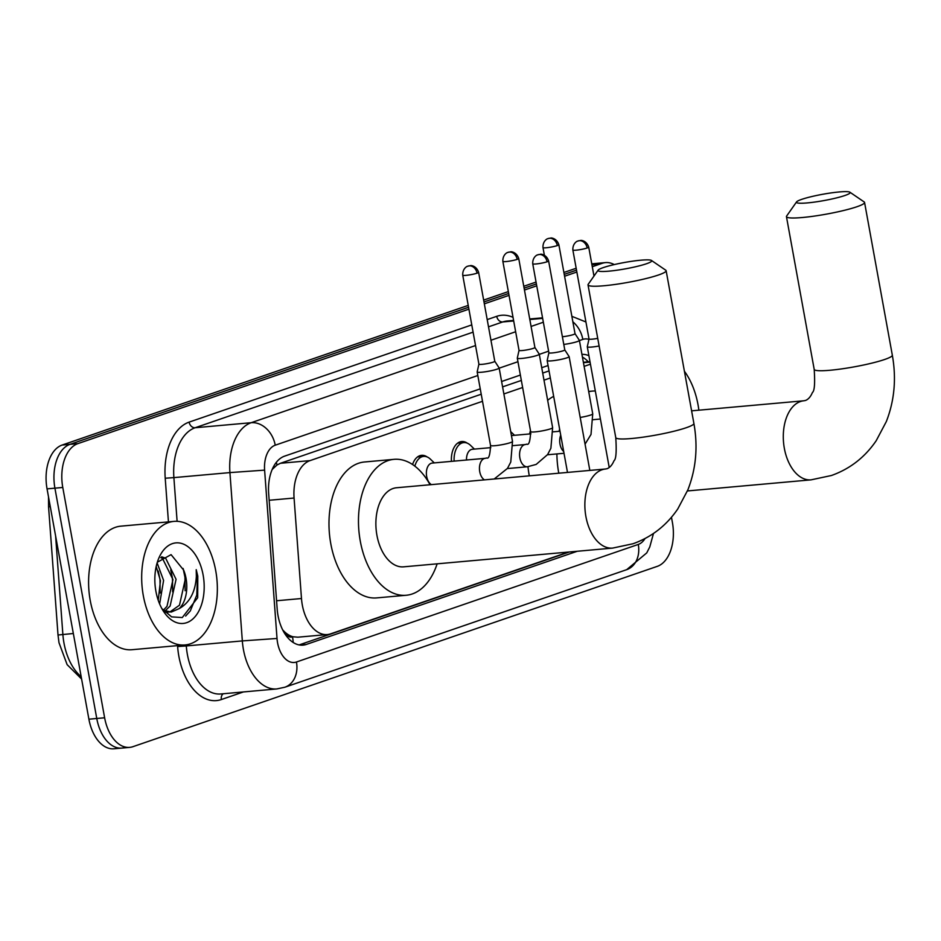 <?xml version="1.0" encoding="UTF-8"?>
<svg xmlns="http://www.w3.org/2000/svg" width="941" height="941" viewBox="0 0 941 941"><rect width="100%" height="100%" fill="white"/><g stroke="black" fill="none" stroke-linecap="round" stroke-linejoin="round"><path stroke-width="1.41" d="M412.558 464.513A19.855 12.033 -95.1 0 1 421.58 455.326A19.855 12.033 -95.1 0 1 427.167 456.961M451.421 461.372A19.855 12.033 -95.1 0 1 461.702 441.529A19.855 12.033 -95.1 0 1 467.289 443.164M482.51 401.301L310.012 460.62A37.217 22.56 84.9 0 0 294.074 498.036L301.485 598.523A37.217 22.56 84.9 0 0 302.296 604.945A37.217 22.56 84.9 0 0 327.35 634.552A37.217 22.56 84.9 0 0 330.632 633.846L568.446 552.061M282.665 629.882L284.511 631.776A12.409 7.516 84.9 0 0 292.522 636.881A37.217 29.277 71 0 1 293.192 642.468M292.522 636.881L292.91 636.751A37.217 22.56 -95.1 0 1 284.511 631.776M481.216 394.232L280.453 463.278L276.983 465.007L272.161 469.5M549.038 370.907L542.698 373.083M521.338 380.435L502.588 386.88M292.91 636.751L297.827 637.198L327.35 634.552M590.454 364.179L584.114 366.355M550.332 377.976L543.992 380.152M522.631 387.504L503.87 393.95M480.239 388.856L284.605 456.138A37.217 22.56 84.9 0 0 268.667 493.543L277.183 609.109A37.217 22.56 84.9 0 0 278.007 615.532A37.217 22.56 84.9 0 0 303.061 645.138A37.217 22.56 84.9 0 0 306.343 644.432L577.221 551.273M671.462 517.268L672.415 522.514A37.217 22.56 -95.1 0 1 657.3 566.353L132.963 746.672A37.217 22.56 -95.1 0 1 129.682 747.377A37.217 22.56 -95.1 0 1 104.627 717.783L62.776 487.462A37.217 22.56 -95.1 0 1 77.891 443.623L468.912 309.154M592.289 266.715L602.216 263.304A37.217 22.56 -95.1 0 1 605.51 262.598A37.217 22.56 -95.1 0 1 614.238 264.586M484.344 303.837L509.034 295.345M524.466 290.04L536.735 285.817M564.576 276.242L576.857 272.02M125.106 747.377A37.217 22.56 -95.1 0 1 121.824 748.083L113.955 748.789A37.217 22.56 -95.1 0 1 88.901 719.195L47.05 488.873L54.919 488.167A37.217 22.56 -95.1 0 1 70.034 444.328L468.571 307.272L70.034 444.328A37.217 22.56 -95.1 0 0 54.919 488.167L96.77 718.489L54.919 488.167L62.776 487.462M121.824 748.083A37.217 22.56 -95.1 0 1 96.77 718.489A37.217 22.56 -95.1 0 0 121.824 748.083L129.682 747.377M591.83 264.233L594.359 264.009A37.217 22.56 -95.1 0 1 597.641 263.304A37.217 22.56 -95.1 0 0 594.359 264.009L591.948 264.833L602.216 263.304M484.003 301.955L508.693 293.474L484.003 301.955M524.113 288.158L536.394 283.947L524.113 288.158M564.235 274.36L576.515 270.138L564.235 274.36M548.062 365.531L541.722 367.708M520.361 375.059L501.6 381.505M588.913 355.71A37.217 22.56 84.9 0 0 581.938 354.392M569.352 551.979L299.097 644.926M582.432 357.098A37.217 22.56 -95.1 0 1 588.337 361.838M47.05 488.873A37.217 22.56 -95.1 0 1 62.165 445.034L468.23 305.39M483.65 300.085L508.352 291.592M523.772 286.276L536.052 282.065M563.894 272.478L576.174 268.256M215.724 570.716A62.035 37.593 -95.1 0 1 185.059 644.95A62.035 37.593 -95.1 0 1 143.303 595.618A62.035 37.593 -95.1 0 1 173.967 521.385A62.035 37.593 -95.1 0 1 215.724 570.716M185.059 644.95L131.975 649.713A62.035 37.593 -95.1 0 1 90.218 600.382A62.035 37.593 -95.1 0 1 120.895 526.148L173.967 521.385M163.264 610.286L167.004 606.322L172.956 579.597L162.534 558.495L160.746 557.613M164.898 611.062L170.121 606.039L176.073 579.315L165.663 558.213L161.676 556.79M158.241 600.311L160.464 580.715L156.194 566.482M159.629 603.934L163.593 580.432L157.123 562.894M164.981 612.238L168.145 612.332M169.698 612.109L179.484 605.204L185.436 578.48L183.683 570.152L171.074 554.637L157.335 562.236M183.683 570.152A28.042 16.997 -95.1 0 1 186.047 578.421A28.042 16.997 -95.1 0 1 179.272 608.556L171.262 612.062L163.134 610.215M155.9 591.289A40.439 24.513 -95.1 0 1 158.582 558.742A40.439 24.513 -95.1 0 1 182.742 543.827A40.439 24.513 -95.1 0 1 203.127 575.045A40.439 24.513 -95.1 0 1 192.905 618.931A40.439 24.513 -95.1 0 1 163.252 610.932A40.439 24.513 -95.1 0 1 155.9 591.289M161.899 608.639L171.615 616.873L182.272 617.555L197.681 597.758L197.786 576.104L196.222 569.658L196.351 576.386C195.422 591.901 189.729 602.628 179.272 608.556M160.17 592.983L159.982 579.491L158.253 571.034M172.65 591.865L172.474 578.374L170.733 569.905M185.13 590.748L184.954 577.256L183.13 568.493M185.636 616.049L190.305 610.932L196.787 595.077L197.434 576.127L196.222 569.658M646.502 263.739A27.289 3.211 -10.3 0 0 651.466 260.457A27.289 3.211 -10.3 0 0 631.446 261.339A27.289 3.211 -10.3 0 0 603.252 267.609A27.289 3.211 -10.3 0 0 598.135 270.149A27.289 3.211 -10.3 0 0 615.261 270.443A27.289 3.211 -10.3 0 0 646.502 263.739M651.466 260.457L665.758 270.208A39.698 4.67 169.7 0 1 666.134 270.702A39.698 4.67 169.7 0 1 658.535 274.972A39.698 4.67 169.7 0 1 615.273 284.429A39.698 4.67 169.7 0 1 588.019 284.9A39.698 4.67 169.7 0 1 588.196 284.3L598.135 270.149M612.615 548.097A39.698 24.054 84.9 0 1 585.902 516.527A39.698 24.054 84.9 0 1 602.028 469.759A39.698 24.054 84.9 0 1 605.522 469.006L396.549 487.756A39.698 24.054 84.9 0 0 376.918 535.264A39.698 24.054 84.9 0 0 403.642 566.835L612.615 548.097L632.975 543.757C651.537 537.158 666.463 525.548 677.779 508.94L687.895 489.802C696.058 468.818 698.057 446.693 693.893 423.438L666.134 270.702M437.142 563.835A68.234 41.345 -95.1 0 1 406.194 595.265A68.234 41.345 -95.1 0 1 360.262 540.993A68.234 41.345 -95.1 0 1 393.997 459.337A68.234 41.345 -95.1 0 1 430.049 484.756M406.194 595.265L376.706 597.9A68.234 41.345 -95.1 0 1 330.773 543.639A68.234 41.345 -95.1 0 1 364.508 461.984L393.997 459.337M844.936 195.493A27.289 3.211 -10.3 0 0 849.899 192.211A27.289 3.211 -10.3 0 0 829.88 193.093A27.289 3.211 -10.3 0 0 801.685 199.374A27.289 3.211 -10.3 0 0 796.568 201.903A27.289 3.211 -10.3 0 0 813.694 202.197A27.289 3.211 -10.3 0 0 844.936 195.493M849.899 192.211L864.191 201.962A39.698 4.67 169.7 0 1 864.567 202.456A39.698 4.67 169.7 0 1 856.969 206.726A39.698 4.67 169.7 0 1 813.706 216.183A39.698 4.67 169.7 0 1 786.453 216.653A39.698 4.67 169.7 0 1 786.629 216.054L796.568 201.903M558.778 473.205A68.234 41.345 -95.1 0 1 558.695 472.747A68.234 41.345 -95.1 0 1 556.896 453.927M529.289 475.852A68.234 41.345 -95.1 0 1 529.207 475.393A68.234 41.345 -95.1 0 1 527.983 466.712M600.417 419.027L594.983 419.51A39.698 24.054 84.9 0 0 593.383 419.745M559.107 431.307A68.234 41.345 -95.1 0 1 559.613 429.072M588.713 391.703A68.234 41.345 -95.1 0 1 592.43 391.091A68.234 41.345 -95.1 0 1 595.324 390.997M529.618 433.954A68.234 41.345 -95.1 0 1 530.442 430.472M547.65 400.313A68.234 41.345 -95.1 0 1 553.673 396.384M567 357.815A11.163 1.317 -10.3 0 0 569.14 356.615A11.163 1.317 -10.3 0 0 569.117 356.557L564.765 349.876A8.069 0.953 -10.3 0 0 564.753 349.852A8.069 0.953 -10.3 0 1 563.224 350.758A8.069 0.953 -10.3 0 1 552.132 352.957A8.069 0.953 -10.3 0 1 548.897 352.781A8.069 0.953 -10.3 0 0 548.897 352.781L547.18 360.544A11.163 1.317 -10.3 0 0 547.168 360.603A11.163 1.317 -10.3 0 0 551.638 360.85A11.163 1.317 -10.3 0 0 567 357.815M572.857 250C572.528 242.625 578.28 240.637 577.48 241.214L578.162 240.931A8.069 6.34 -109 0 1 579.362 240.684A8.069 6.34 71 0 1 587.172 247.989A8.069 0.953 -10.3 0 1 578.397 249.906A8.069 0.953 -10.3 0 1 572.857 250L589.019 338.983A8.069 0.953 -10.3 0 1 589.031 338.936L587.29 346.735A11.163 1.317 -10.3 0 0 587.29 346.806A11.163 1.317 -10.3 0 0 591.76 347.053A11.163 1.317 -10.3 0 0 599.123 345.994M589.019 338.983A8.069 0.953 -10.3 0 0 592.254 339.16A8.069 0.953 -10.3 0 0 597.735 338.36M431.366 484.627A11.163 6.763 -95.1 0 1 426.661 476.452A11.163 6.763 -95.1 0 1 432.178 463.09L485.262 458.326A11.163 6.763 -95.1 0 0 483.874 458.702A11.163 6.763 -95.1 0 0 479.745 471.7A11.163 6.763 -95.1 0 0 484.45 479.875M462.737 275.184C462.407 267.809 468.159 265.821 467.359 266.385L468.053 266.115A8.069 6.34 -109 0 1 469.241 265.856A8.069 6.34 71 0 1 477.063 273.161A8.069 0.953 -10.3 0 1 468.277 275.09A8.069 0.953 -10.3 0 1 462.737 275.184L478.91 364.155A8.069 0.953 -10.3 0 1 478.91 364.108L477.181 371.918A11.163 1.317 -10.3 0 0 477.181 371.989A11.163 1.317 -10.3 0 0 481.651 372.224A11.163 1.317 -10.3 0 0 493.225 370.26A11.163 1.317 -10.3 0 0 499.153 367.99A11.163 1.317 -10.3 0 0 499.13 367.931L494.778 361.25M478.91 364.155A8.069 0.953 -10.3 0 0 482.133 364.332A8.069 0.953 -10.3 0 0 493.237 362.144A8.069 0.953 -10.3 0 0 494.778 361.273A8.069 0.953 -10.3 0 0 494.754 361.226M414.852 466.16A18.608 11.28 -95.1 0 1 423.65 456.385A18.608 11.28 -95.1 0 1 430.366 459.126L434.295 462.901M519.032 350.311A8.069 0.953 -10.3 0 0 519.032 350.358L517.303 358.121A11.163 1.317 -10.3 0 0 517.303 358.18A11.163 1.317 -10.3 0 0 521.773 358.427A11.163 1.317 -10.3 0 0 533.347 356.463A11.163 1.317 -10.3 0 0 539.275 354.192A11.163 1.317 -10.3 0 0 539.24 354.134L534.888 347.452A8.069 0.953 -10.3 0 0 534.876 347.429M517.185 259.363A8.069 0.953 -10.3 0 1 508.399 261.292A8.069 0.953 -10.3 0 1 502.859 261.386L519.032 350.358A8.069 0.953 -10.3 0 0 522.255 350.534A8.069 0.953 -10.3 0 0 533.347 348.346A8.069 0.953 -10.3 0 0 534.9 347.476L518.726 258.493C516.233 251.106 509.704 251.647 510.751 251.87L508.175 252.317A8.069 6.34 -109 0 1 509.363 252.059A8.069 6.34 71 0 1 517.185 259.363A8.069 0.953 -10.3 0 0 518.726 258.493M466.501 460.02A11.163 6.763 -95.1 0 1 472.3 449.292L490.802 447.634M454.127 461.125A18.608 11.28 -95.1 0 1 463.772 442.588A18.608 11.28 -95.1 0 1 470.488 445.328L474.417 449.104M562.377 336.737A8.069 0.953 -10.3 0 0 573.469 334.549A8.069 0.953 -10.3 0 0 575.022 333.679A8.069 0.953 -10.3 0 0 574.998 333.632L579.362 340.336A11.163 1.317 -10.3 0 1 579.397 340.395A11.163 1.317 -10.3 0 1 563.777 344.43M511.457 435.707A11.163 6.763 -95.1 0 1 512.422 435.495L530.924 433.836M684.413 371.248A62.035 37.593 -95.1 0 1 698.046 404.83A62.035 37.593 -95.1 0 1 698.869 410.194M276.572 600.758L301.485 598.523M276.313 462.36A37.217 29.277 71 0 1 276.983 465.007M269.161 500.271L294.074 498.036M280.453 463.278L310.012 460.62M583.444 362.685L590.066 362.085M299.697 645.02L306.343 644.432M477.816 375.518L275.231 445.199A24.819 15.032 84.9 0 0 264.609 470.135L277.019 638.457A24.819 15.032 84.9 0 0 277.56 642.738A24.819 15.032 84.9 0 0 296.45 662.005L638.28 544.439A24.819 15.032 84.9 0 0 645.02 538.558M276.819 688.941A49.626 30.077 -95.1 0 1 243.413 649.478A49.626 30.077 -95.1 0 1 242.331 640.915L186.294 645.938A49.626 30.077 84.9 0 0 187.388 654.513A49.626 30.077 84.9 0 0 220.794 693.976L276.819 688.941L284.864 687.224A24.819 19.526 -109 0 0 296.45 662.005M243.425 691.941L221.358 699.539A6.199 4.881 71 0 1 223.24 693.752M221.358 699.539A55.825 33.829 -95.1 0 1 178.849 656.195A55.825 33.829 -95.1 0 1 177.626 646.549L177.555 645.62M168.439 521.879L165.216 478.228A55.825 33.829 -95.1 0 1 189.117 422.121L471.77 324.904M487.203 319.599L496.719 316.329A55.825 33.829 -95.1 0 1 513.033 317.376M77.891 443.623L62.165 445.034M104.627 717.783L88.901 719.195M277.019 638.457L242.331 640.915L229.922 472.594L173.885 477.616L177.108 521.314M264.609 470.135L229.922 472.594A49.626 30.077 -95.1 0 1 251.165 422.709L195.14 427.743A49.626 30.077 84.9 0 0 173.885 477.616L165.216 478.228M186.212 644.82L186.294 645.938L177.626 646.549M542.651 318.364L529.818 319.517M513.692 320.963L502.741 321.951L488.52 326.833M513.586 320.422L507.117 321.01A49.626 30.077 84.9 0 0 502.741 321.951A6.199 4.881 71 0 1 496.719 316.329M275.231 445.199A24.819 19.526 -109 0 0 251.165 422.709L475.523 345.547M490.955 340.242L515.644 331.75M531.077 326.445L543.345 322.222M473.088 332.149L195.14 427.743A6.199 4.881 71 0 1 189.117 422.121M588.925 339.407A24.819 15.032 84.9 0 0 582.832 339.407L579.421 340.571M548.615 351.169L539.299 354.369M517.938 361.72L499.177 368.166M582.832 339.407A24.819 19.526 -109 0 0 572.857 321.81M653.489 533.465L649.772 546.944L646.738 552.908L626.682 569.67A24.819 19.526 -109 0 0 638.28 544.439M55.613 536.005L62.871 634.446A49.626 30.077 84.9 0 0 63.964 643.009A49.626 30.077 84.9 0 0 81.185 676.697M81.608 679.037L67.129 664.652L59.001 642.738L58.013 635.01L73.327 633.505M50.273 506.623L48.567 506.881L48.509 496.93M605.522 469.006L607.157 468.677C609.98 467.536 612.262 464.889 614.003 460.737C616.084 459.255 616.673 451.562 615.767 437.636A39.698 4.67 -10.3 0 0 643.032 437.165A39.698 4.67 -10.3 0 0 686.283 427.708A39.698 4.67 -10.3 0 0 693.893 423.438M691.6 410.841L803.955 400.772A39.698 24.054 84.9 0 0 800.462 401.513A39.698 24.054 84.9 0 0 784.335 448.281A39.698 24.054 84.9 0 0 811.048 479.851L831.409 475.511C849.97 468.912 864.897 457.302 876.212 440.694L886.328 421.556C894.491 400.572 896.479 378.447 892.327 355.192L864.567 202.456M803.955 400.772L805.59 400.431C808.413 399.29 810.695 396.643 812.436 392.491C814.518 391.009 815.106 383.316 814.2 369.39A39.698 4.67 -10.3 0 0 841.466 368.919A39.698 4.67 -10.3 0 0 884.716 359.462A39.698 4.67 -10.3 0 0 892.327 355.192M547.062 261.786A8.069 6.34 71 0 0 539.24 254.482A8.069 6.34 -109 0 0 538.04 254.74L537.358 255.011C538.158 254.435 532.406 256.423 532.735 263.798A8.069 0.953 -10.3 0 0 538.276 263.703A8.069 0.953 -10.3 0 0 547.062 261.786A8.069 0.953 -10.3 0 0 548.603 260.916L564.776 349.899M587.172 247.989A8.069 0.953 -10.3 0 0 588.725 247.118L593.983 276.066M485.262 458.326L486.697 457.949C488.814 459.09 490.096 454.926 490.532 445.446A11.163 1.317 -10.3 0 0 495.001 445.693A11.163 1.317 -10.3 0 0 510.751 442.517A11.163 1.317 -10.3 0 0 512.504 441.447L510.763 462.055L507.481 468.383L494.213 478.993M477.063 273.161A8.069 0.953 -10.3 0 0 478.604 272.302L494.778 361.273M519.867 457.891A11.163 6.763 -95.1 0 1 523.996 444.905A11.163 6.763 -95.1 0 1 525.384 444.528L526.807 444.152C528.936 445.293 530.206 441.129 530.653 431.648A11.163 1.317 -10.3 0 0 535.111 431.884A11.163 1.317 -10.3 0 0 550.873 428.72A11.163 1.317 -10.3 0 0 552.626 427.649L550.885 448.257L547.603 454.574L536.182 464.419L527.383 466.771A11.163 6.763 -95.1 0 1 519.867 457.891M557.307 245.566A8.069 6.34 71 0 0 549.485 238.261A8.069 6.34 -109 0 0 548.297 238.52L547.603 238.791C548.403 238.226 542.651 240.214 542.981 247.589A8.069 0.953 -10.3 0 0 548.521 247.495A8.069 0.953 -10.3 0 0 557.307 245.566A8.069 0.953 -10.3 0 0 558.848 244.695L575.022 333.679M563.694 451.539A11.163 6.763 -95.1 0 1 559.989 444.093A11.163 6.763 -95.1 0 1 560.718 435.13M580.197 417.451A11.163 1.317 -10.3 0 0 590.995 414.91A11.163 1.317 -10.3 0 0 592.736 413.852L591.007 434.46L585.055 444.176M587.537 361.909L587.008 360.485M583.373 362.285L589.995 361.685M605.51 262.598L591.76 263.833M542.557 317.835L529.724 318.975M585.937 321.975L571.869 316.329M284.864 687.224L626.682 569.67M58.013 635.01L48.567 506.881M615.767 437.636L588.019 284.9M687.436 490.943L811.048 479.851M592.43 391.091L588.666 391.421M814.2 369.39L786.453 216.653M589.831 470.418L569.14 356.615M567.494 472.417L547.168 360.603M532.735 263.798L548.897 352.781M548.603 260.916C546.109 253.517 539.581 254.07 540.628 254.293L538.04 254.74M609.227 467.524L587.29 346.806M588.725 247.118C586.231 239.72 579.703 240.273 580.738 240.496L578.162 240.931M490.532 445.446L477.181 371.989M512.504 441.447L499.153 367.99M423.65 456.385L417.522 456.938M478.604 272.302C476.111 264.903 469.583 265.444 470.629 265.68L468.053 266.115M502.859 261.386C502.529 254.011 508.281 252.023 507.481 252.588L508.175 252.317M507.352 468.571L527.383 466.771M530.653 431.648L517.303 358.18M513.045 445.634L525.384 444.528M552.626 427.649L539.275 354.192M463.772 442.588L457.644 443.14M547.474 454.774L564.012 453.291M553.167 431.837L560.013 431.225M592.736 413.852L579.397 340.395M514.539 435.307L510.716 431.637M542.981 247.589L544.369 255.199M558.848 244.695C556.354 237.308 549.826 237.85 550.873 238.073L548.297 238.52"/></g></svg>
